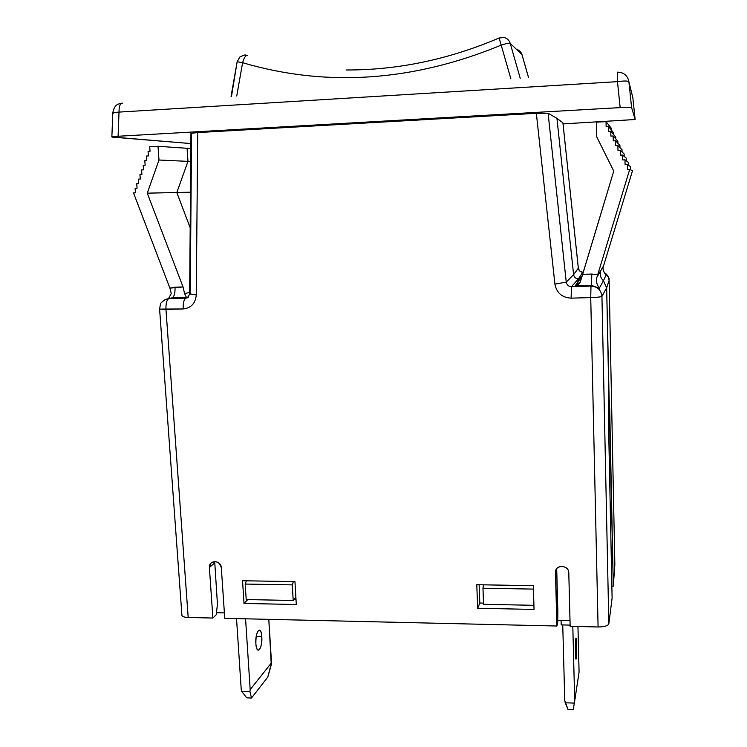 <?xml version="1.0" encoding="UTF-8"?>
<svg xmlns="http://www.w3.org/2000/svg" width="747" height="747" viewBox="0 0 747 747"><rect width="100%" height="100%" fill="white"/><g stroke="black" fill="none" stroke-linecap="round" stroke-linejoin="round"><path stroke-width="1.12" d="M617.545 72.151L617.461 81.647L119.025 112.097L118.082 136.262L111.863 136.962L190.858 143.573L112.741 137.149C110.771 136.906 112.545 136.617 118.082 136.262L620.169 107.605L631.588 107.587L635.137 119.501L563.042 123.909L635.137 119.511L632.83 97.624L628.909 81.796C627.695 75.55 623.913 72.338 617.564 72.179C623.913 72.338 627.695 75.55 628.909 81.796C628.059 80.807 624.24 80.751 617.461 81.647L617.564 72.179M578.337 268.182L573.603 274.635C574.126 277.286 575.75 278.687 578.467 278.846C575.75 278.687 574.126 277.286 573.603 274.635L556.945 118.353L548.102 113.236L566.254 282.123L554.909 284.121L536.346 113.301L548.102 113.236L566.254 282.123C566.824 284.99 568.579 286.503 571.511 286.661L571.1 298.146L571.511 286.661L578.467 278.846L571.511 286.661C568.579 286.503 566.824 284.99 566.254 282.123L573.603 274.635L578.337 268.238C578.813 270.703 580.326 272.001 582.856 272.151L578.467 278.846L582.856 272.151C580.326 272.001 578.813 270.703 578.337 268.238L562.93 122.872L556.945 118.353L548.102 113.236L536.346 113.301L197.722 132.574L190.943 133.34L197.722 132.574L196.274 294.925C195.49 303.329 191.129 308.007 183.183 308.959L165.965 309.435L188.188 617.48L212.886 618.049L209.393 567.505C208.562 559.727 221.075 559.886 221.317 567.683L224.754 618.329L556.917 626.023L555.451 572.65C554.9 564.424 568.887 564.611 568.784 572.846L570.157 626.331L598.086 626.976L590.728 297.595L571.11 298.146C562.052 297.623 556.655 292.945 554.909 284.121L536.346 113.301L197.722 132.574L196.274 294.925L189.645 293.86M122.433 103.161L122.405 103.161C120.136 103.319 118.997 106.298 119.025 112.097C118.997 106.298 120.136 103.319 122.433 103.161L122.433 103.161M121.77 103.198C118.334 104.206 114.814 103.721 112.806 112.657L119.025 112.097L118.082 136.262L620.169 107.605L617.461 81.647C624.24 80.751 628.059 80.807 628.909 81.796L631.588 107.587L635.137 119.501L632.83 97.624L628.909 81.796L631.588 107.587L620.169 107.605L617.461 81.647L119.025 112.097L112.806 112.657L113.675 113.217M632.83 97.624L632.223 95.177M216.49 612.708L224.38 612.885L216.49 612.708M557.729 620.309L570.008 620.58L557.729 620.309M605.173 273.869C603.156 271.217 602.596 268.631 603.483 266.119L632.485 170.774L629.721 169.354L627.443 169.466L627.359 164.592L625.08 164.704L624.996 159.83L622.718 159.942L622.624 155.059L620.346 155.171L620.262 150.296L617.984 150.408L617.89 145.525L615.621 145.637L615.528 140.753L613.25 140.866L613.156 135.973L610.878 136.094L610.785 131.201L608.506 131.323L608.413 126.42L606.134 126.542L606.041 121.64L596.461 122.163L596.778 136.934L613.754 171.091L582.651 274.345L591.792 274.056L597.721 274.7L597.021 276.997L629.721 169.354L632.485 170.774L603.483 266.119L597.021 276.997C595.779 280.256 596.517 284.019 599.262 288.305L603.427 280.779C600.541 277.977 599.598 274.616 600.607 270.703L597.021 276.997C595.779 280.256 596.517 284.019 599.262 288.305L591.531 285.326L575.265 285.812L579.737 278.799L581.399 278.454L579.737 278.799L582.118 276.101L575.265 285.812L591.531 285.326L590.998 286.082L590.728 297.595L590.998 286.082L571.511 286.661L590.998 286.082C597.507 286.54 601.148 289.967 601.942 296.372C601.148 289.967 597.507 286.54 590.998 286.082L591.531 285.326L599.262 288.305L603.427 280.779L606.657 287.8L601.942 296.372L608.833 623.792L612.11 598.086L608.366 415.836L608.814 393.118L606.657 287.8L601.942 296.372L608.833 623.792C607.955 625.846 604.37 626.91 598.086 626.976L570.157 626.331L568.784 572.846C568.943 565.619 557.029 563.976 555.628 571.007L556.917 626.023L557.701 622.419L557.85 611.167L556.702 568.803L557.85 611.167L557.701 622.419L556.917 626.023L224.754 618.329L221.317 567.683C219.385 561.744 215.902 560.25 210.887 563.201L209.393 567.505L212.886 618.049L216.266 614.706L217.433 604.071L214.697 561.529L217.433 604.071L216.266 614.706L212.886 618.049L188.188 617.48C184.369 617.321 182.277 616.62 181.923 615.36L181.913 615.248C182.137 616.564 184.229 617.311 188.188 617.48L165.965 309.435C165.759 303.347 166.749 299.734 168.925 298.595L186.05 298.09C183.939 299.23 182.978 302.843 183.183 308.959L159.597 309.09L165.965 309.435C165.759 303.347 166.749 299.734 168.925 298.595L186.05 298.09C183.939 299.23 182.978 302.843 183.183 308.959C191.129 308.007 195.49 303.329 196.274 294.925L189.645 293.888L187.73 297.689L186.05 298.09L188.589 297.147M483.514 603.128L479.807 603.053L479.135 584.761L479.807 603.053L483.514 603.128M295.999 599.402L294.187 599.365L295.999 599.402M244.017 603.436L242.542 580.746L294.953 581.633L296.298 604.519L244.017 603.436L242.542 580.746L294.953 581.633L296.298 604.519L244.017 603.436L247.761 599.58L244.017 603.436M534.04 609.431L477.66 608.263L476.791 584.714L533.321 585.676L534.04 609.431L477.66 608.263L479.807 603.053L477.66 608.263L476.791 584.714L533.321 585.676L534.04 609.431M190.252 293.552L191.559 133.498M187.796 297.642L186.05 298.09L187.796 297.642M186.414 297.39L172.127 297.81L165.554 299.388L172.127 297.81L186.414 297.39L184.584 293.599L183.034 286.932L175.013 287.193C175.218 293.151 174.256 296.69 172.127 297.81L168.794 298.585L172.127 297.81C174.256 296.69 175.218 293.151 175.013 287.193L169.905 288.127L133.508 192.913L135.45 192.819L135.114 188.328L137.056 188.235L136.729 183.743L138.671 183.641L138.335 179.14L140.287 179.047L139.95 174.537L141.911 174.443L141.575 169.924L143.527 169.83L143.2 165.311L145.151 165.208L144.815 160.68L146.776 160.577L146.449 156.048L148.41 155.936L148.074 151.398L150.035 151.296L149.708 146.748L158.009 146.291L158.99 160.017L147.271 193.165L183.034 286.932L184.584 293.599L189.663 292.404L184.584 293.599L186.414 297.39L188.674 296.839L186.414 297.39M190.186 227.788L176.806 192.521L147.271 193.165L183.034 286.932L169.905 288.127L133.508 192.913L135.45 192.819L135.114 188.328L137.056 188.235L136.729 183.743L138.671 183.641L138.335 179.14L140.287 179.047L139.95 174.537L141.911 174.443L141.575 169.924L143.527 169.83L143.2 165.311L145.151 165.208L144.815 160.68L146.776 160.577L146.449 156.048L148.41 155.936L148.074 151.398L150.035 151.296L149.708 146.748L158.009 146.291L158.99 160.017L147.271 193.165L176.806 192.521L190.186 227.788M171.268 293.543L169.905 288.127L171.268 293.543L168.439 298.763L171.268 293.543M181.923 615.36L159.597 309.09L160.409 304.412C160.045 303.609 161.763 301.928 165.554 299.388M209.393 567.505L214.622 562.967L209.393 567.505M555.451 572.65L556.254 569.475L555.451 572.65M578.337 268.238L562.911 122.835L556.945 118.353L573.603 274.635L566.254 282.123L554.909 284.121C556.655 292.945 562.052 297.623 571.11 298.146L590.728 297.595C597.255 297.362 600.99 296.951 601.942 296.372C600.99 296.951 597.255 297.362 590.728 297.595L598.086 626.976C604.37 626.91 607.955 625.846 608.833 623.792L612.11 598.086L608.366 415.836L608.814 393.118L609.692 408.992L613.306 586.162L611.868 586.143L613.306 586.162L614.846 564.517L609.113 280.461C608.917 276.988 607.302 274.392 604.267 272.664C607.302 274.392 608.917 276.988 609.113 280.461L606.657 287.8L613.306 586.162L614.846 564.517L609.113 280.461L606.657 287.8L603.427 280.779L606.162 274.784C603.296 271.899 602.409 269.004 603.483 266.119L600.607 270.703C599.598 274.616 600.541 277.977 603.427 280.779L606.162 274.784M580.419 281.563L582.651 274.345L591.792 274.056L591.531 285.326L591.792 274.056L597.721 274.7L629.721 169.354L627.443 169.466L627.359 164.592L630.403 166.562L630.449 169.728L630.403 166.562L627.359 164.592L625.08 164.704L624.996 159.83L628.311 162.351L628.358 165.236L628.311 162.351L624.996 159.83L622.718 159.942L622.624 155.059L626.219 158.131L626.266 160.792L626.219 158.131L622.624 155.059L620.346 155.171L620.262 150.296L624.128 153.919L624.165 156.384L624.128 153.919L620.262 150.296L617.984 150.408L617.89 145.525L622.027 149.699L622.074 151.996L622.027 149.699L617.89 145.525L615.621 145.637L615.528 140.753L619.935 145.478L619.973 147.626L619.935 145.478L615.528 140.753L613.25 140.866L613.156 135.973L617.844 141.258L617.881 143.275L617.844 141.258L613.156 135.973L610.878 136.094L610.785 131.201L615.743 137.037L615.78 138.933L615.743 137.037L610.785 131.201L608.506 131.323L608.413 126.42L613.651 132.807L613.689 134.609L613.651 132.807L608.413 126.42L606.134 126.542L606.041 121.64L611.55 128.587L611.588 130.295L611.55 128.587L606.041 121.64L596.461 122.163L596.778 136.934L613.754 171.091L580.419 281.563C579.616 283.86 577.898 285.279 575.265 285.812L580.27 281.964M562.93 122.872L578.346 268.192M609.113 280.424L609.076 279.77C607.825 278.939 612.036 280.162 604.258 272.655M609.113 280.461L614.846 564.517M608.282 409.001L609.692 408.992L608.282 409.001M572.809 626.388L574.704 700.901L579.084 672.076L577.954 626.509L579.084 672.076L574.704 700.901L572.809 626.388M576.628 644.932C576.973 657.379 575.694 665.372 575.395 652.327C575.041 639.553 576.339 632.046 576.628 644.932L575.377 644.904L576.628 644.932L576.03 638.022C575.498 638.956 575.283 643.727 575.395 652.327L575.984 659.218C576.525 658.238 576.74 653.476 576.628 644.932M236.528 618.6L241.216 689.304L241.72 691.423L246.753 697.857L251.478 698.025L249.946 691.713L250.18 689.621L271.506 662.776L268.799 619.347L271.273 664.765L267.818 677.053L251.478 698.025L249.946 691.713L250.18 689.621L271.506 662.776L267.818 677.053L251.478 698.025L246.753 697.857L241.72 691.423L249.946 691.713L241.72 691.423L241.216 689.304L236.528 618.6M245.567 618.805L250.18 689.621L245.567 618.805M261.805 636.733C262.739 648.592 256.529 656.043 255.866 643.634C254.951 631.486 261.207 624.473 261.805 636.733L256.193 636.593L261.805 636.733C261.497 632.83 260.731 630.627 259.498 630.123C257.024 630.954 255.81 635.464 255.866 643.634C256.174 647.537 256.94 649.741 258.163 650.235C260.656 649.358 261.87 644.857 261.805 636.733M561.072 620.383L561.193 624.903L570.129 625.108L561.193 624.903L561.072 620.383M562.743 624.94L564.76 700.555L565.227 702.778L574.34 703.095L574.704 700.901L574.34 703.095L565.227 702.778L568 709.463L573.238 709.65L574.34 703.095L573.238 709.65L568 709.463L564.76 700.555L562.743 624.94M190.466 192.194L176.806 192.521L190.466 192.194M190.718 161.483L187.983 161.371L176.806 192.521L187.983 161.371L158.99 160.017L187.983 161.371L187.086 148.289L158.009 146.291L187.086 148.289L187.983 161.371L190.718 161.483M190.821 148.569L187.086 148.289L190.821 148.569M246.202 599.552L245.203 584.061L246.407 580.811L245.203 584.061L292.292 584.882L245.203 584.061L246.202 599.552L293.216 600.495L292.292 584.882L293.366 581.605L292.292 584.882L293.216 600.495L295.877 597.395L293.216 600.495L246.202 599.552M483.552 604.304L482.973 588.216L483.477 584.836L482.973 588.216L533.423 589.103L482.973 588.216L483.552 604.304L533.909 605.313L483.552 604.304M516.522 49.395C519.268 50.133 521.089 51.888 521.976 54.662L528.577 77.753L521.976 54.662L510.201 43.307C509.155 42.934 506.158 43.541 501.2 45.137L510.883 78.855L501.2 45.137C412.876 81.516 326.682 87.38 242.607 62.711L236.734 96.008L242.607 62.711C244.008 57.892 245.53 55.483 247.173 55.465C245.53 55.483 244.008 57.892 242.607 62.711L237.144 61.73L231.505 96.335M247.145 55.455L245.389 55.175C245.828 54.494 243.998 55.091 239.89 56.959L237.144 61.73L242.607 62.711C326.682 87.38 412.876 81.516 501.2 45.137L499.117 38.004L503.982 37.518C507.11 38.246 509.183 40.17 510.201 43.307C509.183 40.17 507.11 38.246 503.982 37.518L499.117 38.004L501.2 45.137C506.158 43.541 509.155 42.934 510.201 43.307L520.22 78.276L510.201 43.307L521.976 54.662M112.806 112.657L111.863 136.962M189.645 293.888L190.943 133.34M210.887 563.201L211.69 562.51M578.346 268.22C579.317 270.909 580.624 272.216 582.258 272.132M528.596 77.753L522.022 54.746M346.048 69.975C397.469 70.218 448.499 59.555 499.117 38.004M231.066 96.363L237.144 61.73"/></g></svg>
